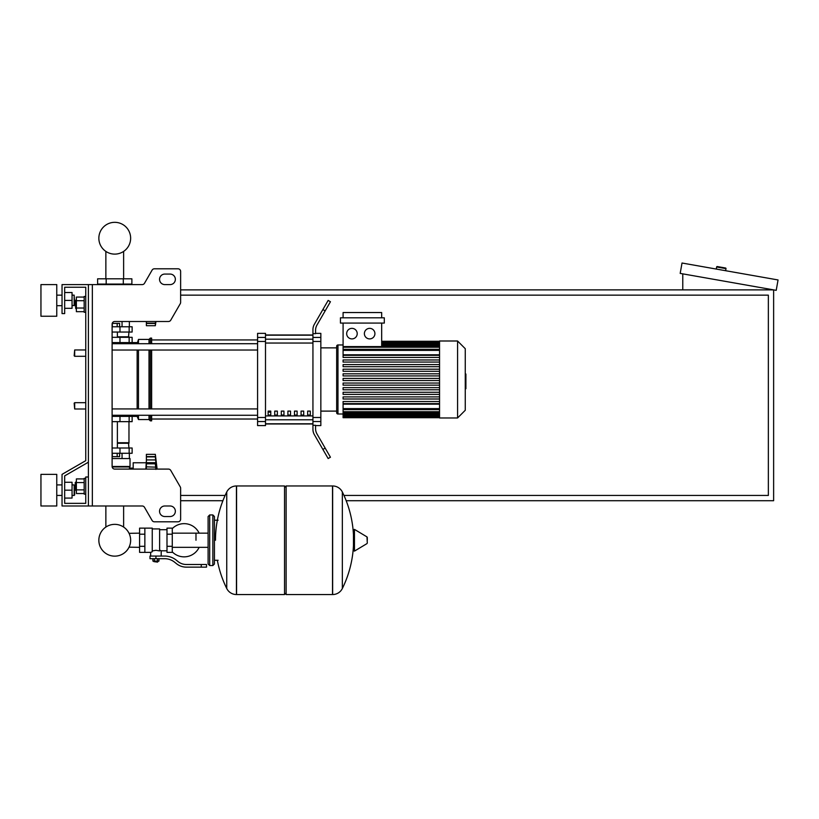 <?xml version="1.0" encoding="UTF-8"?>
<svg xmlns="http://www.w3.org/2000/svg" width="819" height="819" viewBox="0 0 819 819"><rect width="100%" height="100%" fill="white"/><g stroke="black" fill="none" stroke-linecap="round" stroke-linejoin="round"><path stroke-width="1.23" d="M92.342 284.602L92.342 505.988L88.391 505.988L88.391 284.602L142.209 284.602A2.631 2.631 0 0 0 144.492 283.292L152.109 270.106A2.631 2.631 0 0 1 154.381 268.796L177.999 268.796A2.631 2.631 0 0 1 180.63 271.427L180.63 302.344A2.631 2.631 0 0 1 180.282 303.665L170.741 320.188A2.631 2.631 0 0 1 168.458 321.498L114.742 321.498A2.631 2.631 0 0 0 112.111 324.14L112.111 466.461L130.026 466.461L129.177 469.092M92.342 505.988L142.209 505.988A2.631 2.631 0 0 1 144.492 507.309L152.109 520.485A2.631 2.631 0 0 0 154.381 521.805L177.999 521.805A2.631 2.631 0 0 0 180.63 519.164L180.63 488.247A2.631 2.631 0 0 0 180.282 486.926L170.741 470.413A2.631 2.631 0 0 0 168.458 469.092L114.742 469.092A2.631 2.631 0 0 1 112.111 466.461M164.824 274.068A5.272 5.272 0 0 0 159.551 279.33A5.272 5.272 0 0 0 164.824 284.602L170.086 284.602A5.272 5.272 0 0 0 175.358 279.33A5.272 5.272 0 0 0 170.086 274.068L164.824 274.068A5.272 5.272 0 0 0 159.551 279.33A5.272 5.272 0 0 0 164.824 284.602M170.086 505.988A5.272 5.272 0 0 1 175.358 511.261A5.272 5.272 0 0 1 170.086 516.533L164.824 516.533A5.272 5.272 0 0 1 159.551 511.261A5.272 5.272 0 0 1 164.824 505.988L170.086 505.988A5.272 5.272 0 0 1 175.358 511.261A5.272 5.272 0 0 1 170.086 516.533M142.209 284.602A2.631 2.631 0 0 0 144.492 283.292L152.109 270.106A2.631 2.631 0 0 1 154.381 268.796L177.999 268.796A2.631 2.631 0 0 1 180.63 271.427L180.63 302.344A2.631 2.631 0 0 1 180.282 303.665L170.741 320.188A2.631 2.631 0 0 1 168.458 321.498M88.391 284.602L62.039 284.602L62.039 313.595L64.67 313.595L64.67 287.244L85.749 287.244L85.749 296.468L84.173 296.468L84.173 312.274L85.749 312.274L85.749 349.969L74.683 349.969L74.683 356.296L74.16 355.763L74.683 349.969M75.737 300.153L75.215 300.686L75.737 308.589L75.737 300.153L76.372 300.153M84.173 297.072L76.372 297.072L76.372 311.681L84.173 311.681M84.173 300.716L76.372 300.716M84.173 308.026L76.372 308.026M85.749 494.133L84.173 494.133L84.173 478.316L85.749 478.316M75.737 482.002L75.737 490.438L75.215 482.534L76.372 482.002M84.173 493.529L76.372 493.529L76.372 478.92L84.173 478.92M84.173 489.875L76.372 489.875M84.173 482.575L76.372 482.575M164.824 505.988A5.272 5.272 0 0 0 159.551 511.261A5.272 5.272 0 0 0 164.824 516.533M142.209 505.988A2.631 2.631 0 0 1 144.492 507.309L152.109 520.485M154.381 521.805L177.999 521.805M180.63 519.164L180.63 488.247M180.282 486.926L170.741 470.413M170.086 274.068A5.272 5.272 0 0 1 175.358 279.33A5.272 5.272 0 0 1 170.086 284.602M64.67 287.244L85.749 287.244L64.67 287.244L85.749 287.244L64.67 287.244L85.749 287.244L85.749 460.667L62.039 474.365L62.039 505.988L88.391 505.988M88.391 476.996L85.749 476.996L85.749 503.357L64.67 503.357L64.67 475.88L88.391 462.192M74.683 402.682L74.16 403.204L74.683 408.998L74.683 402.682L85.749 402.682L85.749 356.296L85.749 402.682M346.181 500.716L773.627 500.716L773.627 289.875L180.63 289.875M180.63 500.716L222.901 500.716M180.63 295.147L768.355 295.147L768.355 495.444L343.97 495.444M225.112 495.444L180.63 495.444M716.277 269.062L716.645 266.984A0.522 0.522 0 0 1 717.249 266.554L725.562 268.018A0.522 0.522 0 0 1 725.992 268.632L725.624 270.71M682.78 289.875L682.78 273.863M778.05 279.955L776.217 290.336L680.19 273.403L682.022 263.022L778.05 279.955M139.588 547.338L129.044 547.174A15.889 15.889 0 0 1 98.853 540.253A15.889 15.889 0 0 1 114.742 524.355A15.889 15.889 0 0 1 130.641 540.253A15.889 15.889 0 0 0 123.628 527.067A15.889 15.889 0 0 1 114.742 556.142A15.889 15.889 0 0 1 98.853 540.253A15.889 15.889 0 0 0 114.742 556.142A15.889 15.889 0 0 0 123.628 527.067A15.889 15.889 0 0 1 114.742 556.142A15.889 15.889 0 0 1 105.866 527.067A15.889 15.889 0 0 0 114.742 556.142A15.889 15.889 0 0 0 130.641 540.253A15.889 15.889 0 0 1 114.742 556.142A15.889 15.889 0 0 1 105.866 527.067A15.889 15.889 0 0 0 111.189 555.743A15.889 15.889 0 0 0 129.044 547.174A15.889 15.889 0 0 1 98.853 540.253A15.889 15.889 0 0 1 105.866 527.067A15.889 15.889 0 0 0 98.853 540.253A15.889 15.889 0 0 1 105.866 527.067L105.866 505.988M195.987 540.253L195.987 533.159L195.987 540.253M123.628 505.988L123.628 527.067A15.889 15.889 0 0 1 129.044 533.323A15.889 15.889 0 0 0 123.628 527.067A15.889 15.889 0 0 1 129.044 533.323L139.588 533.159M172.266 551.873A16.605 16.605 0 0 0 199.14 547.338M199.14 533.159A16.605 16.605 0 0 0 172.266 528.634M144.861 528.132L152.242 528.132L152.242 551.771L150.655 552.375L139.588 552.375L139.588 528.132L144.861 528.132L144.861 552.375M166.994 550.798L161.2 550.798L161.2 556.06M166.994 534.193L166.994 552.375L172.266 552.375L172.266 528.132L166.994 528.132L166.994 534.193L172.266 534.193M166.994 529.709L159.623 529.709M159.623 550.102L161.2 550.798M152.242 550.941L155.927 550.286L159.623 550.941L159.623 528.92L152.242 528.92M158.036 561.599L153.818 561.599L157.514 562.121L158.036 561.076M157.453 558.701L157.453 561.076L158.968 561.076L158.968 558.701M152.887 558.701L152.887 561.076L157.453 561.076M154.412 558.701L154.412 561.076M201.259 567.137L206.531 567.137L206.531 564.496L201.259 564.496L201.259 567.137L186.322 567.137A15.817 15.817 0 0 1 176.443 563.667L174.57 562.162A15.817 15.817 0 0 0 164.691 558.701L150 558.701L150 556.06L155.927 556.06L155.927 558.701M155.927 556.06L164.691 556.06A18.448 18.448 0 0 1 176.218 560.104L178.092 561.609A13.176 13.176 0 0 0 186.322 564.496L201.259 564.496M166.994 546.314L172.266 546.314M144.861 534.193L139.588 534.193M144.861 546.314L139.588 546.314M332.514 594.543L332.514 485.964L332.647 594.543A10.801 10.801 0 0 0 342.342 588.513L342.342 491.984A10.801 10.801 0 0 0 332.647 485.964L286.128 485.964L286.128 594.543L332.514 594.543M353.46 540.253L353.46 529.954L354.463 529.381L354.463 551.115L353.46 550.552L353.46 540.253M367.301 540.253L367.301 537.459L367.301 540.253M226.75 491.984A10.801 10.801 0 0 1 236.435 485.964L284.541 485.964L284.541 594.543L236.578 594.543L236.578 485.964L236.435 594.543A10.801 10.801 0 0 1 226.75 588.513L226.75 491.984A109.111 109.111 0 0 0 215.489 540.253M212.858 514.946L209.695 514.946L209.695 565.55L212.858 565.55L212.858 514.946L214.435 516.533L214.435 520.219L218.13 520.219M218.13 560.278L214.435 560.278L214.435 563.974L214.435 516.533M85.749 460.667L85.749 349.969M85.749 503.357L64.67 503.357L85.749 503.357L64.67 503.357L85.749 503.357L64.67 503.357L64.67 498.085L72.052 498.085L72.052 482.268L64.67 482.268L64.67 475.88L64.67 498.085M112.111 416.38L132.135 416.38L132.135 421.652L112.111 421.652M120.014 416.38L120.014 415.325L112.111 415.325M117.178 453.276L117.178 456.654L119.615 456.654L119.615 453.276M117.178 456.654L112.305 456.654L112.305 453.276M146.376 460.657L145.843 469.092M145.843 462.766L133.19 462.766L133.19 469.092M146.376 469.092L146.376 462.684L155.907 462.684L155.334 463.82L155.907 469.42M146.376 463.82L155.334 463.82L155.907 462.684L155.334 456.879L155.651 457.729L155.334 456.879L146.376 456.879L146.376 454.33L155.334 454.33L155.651 457.729M155.845 461.547L155.764 460.8L155.845 461.547M146.376 462.684L146.376 456.879M146.376 466.85L155.712 467.147M112.111 458.548L130.026 458.548L130.026 466.461M112.162 466.984L129.504 466.984M133.19 468.089L129.504 468.089M129.351 458.548L129.351 453.276M122.051 458.548L122.051 453.276M128.972 421.652L128.972 442.741L117.383 442.741M128.45 442.741L128.972 448.003M112.111 453.276L132.135 453.276L132.135 448.003L112.111 448.003M117.383 443.263L128.972 443.263M155.334 463.82L155.907 462.684L155.334 463.902M155.784 467.639L155.856 468.345M128.45 337.315L128.972 332.043M117.383 336.793L128.972 336.793M112.111 326.771L132.135 326.771L132.135 332.043L112.111 332.043M112.111 343.642L120.014 343.642L120.014 342.588M112.213 323.403L119.615 323.403L119.615 326.771M117.178 323.403L117.178 326.771M112.305 323.403L112.305 326.771M155.467 321.498L155.334 325.716L146.376 325.716L146.376 321.498M146.376 323.177L155.334 323.177L155.651 322.328M155.651 323.464L146.376 323.464M123.311 278.808L131.879 278.808L131.879 284.08L97.615 284.08L97.615 278.808L123.311 278.808L123.311 284.08M106.183 284.08L106.183 278.808M122.051 321.498L122.051 326.771M129.351 321.498L129.351 326.771M100.133 284.602L100.133 284.08M107.443 284.602L107.443 284.08M129.351 284.602L129.351 284.08M122.051 284.602L122.051 284.08M130.026 321.498L114.742 321.498M112.111 342.588L132.135 342.588L132.135 337.315L112.111 337.315M130.641 238.216A15.889 15.889 0 0 0 114.742 222.328A15.889 15.889 0 0 0 98.853 238.216A15.889 15.889 0 0 0 114.742 254.115A15.889 15.889 0 0 0 130.641 238.216M465.264 374.027L465.898 374.027L465.898 384.94L465.264 384.94M465.898 383.63L465.264 383.63M465.898 384.94L465.898 388.738L465.264 388.738M465.898 388.738L465.264 388.964M439.547 379.484L439.547 341.001L457.575 341.001L457.575 417.966L439.547 417.966L439.547 379.484M457.575 417.966L465.264 410.268L465.264 348.699L457.575 341.001M336.66 346.273L336.66 347.86L336.66 346.273A1.321 1.321 0 0 1 337.971 344.963L337.971 414.004A1.321 1.321 0 0 1 336.66 412.694L336.66 346.273L336.66 347.86L320.843 347.86M439.547 354.801L343.089 354.801L343.089 323.085M351.945 328.358A5.272 5.272 0 0 1 357.217 333.63A5.272 5.272 0 0 1 351.945 338.902A5.272 5.272 0 0 1 346.672 333.63A5.272 5.272 0 0 1 351.945 328.358M369.656 328.358A5.272 5.272 0 0 1 374.918 333.63A5.272 5.272 0 0 1 369.656 338.902A5.272 5.272 0 0 1 364.383 333.63A5.272 5.272 0 0 1 369.656 328.358M384.306 323.085L340.448 323.085L340.448 317.813L384.306 317.813L384.306 323.085M381.674 323.085L381.674 346.58L343.089 346.58M343.089 317.813L343.089 312.541L381.674 312.541L381.674 317.813M439.547 408.599L343.089 408.599L343.089 404.166L439.547 404.166M439.547 380.538L343.089 380.538L343.089 378.429L439.547 378.429M439.547 403.624L343.089 403.624L343.089 401.515L439.547 401.515M439.547 399.007L343.089 399.007L343.089 396.898L439.547 396.898M439.547 394.389L343.089 394.389L343.089 392.281L439.547 392.281M439.547 389.772L343.089 389.772L343.089 387.663L439.547 387.663M439.547 385.155L343.089 385.155L343.089 383.046L439.547 383.046M439.547 373.812L343.089 373.812L343.089 375.921L439.547 375.921M439.547 369.195L343.089 369.195L343.089 371.304L439.547 371.304M439.547 364.578L343.089 364.578L343.089 366.687L439.547 366.687M439.547 359.961L343.089 359.961L343.089 362.07L439.547 362.07M439.547 355.344L343.089 355.344L343.089 357.453L439.547 357.453M343.089 408.599L343.089 417.7L439.547 417.7M320.843 411.107L336.66 411.107L336.66 412.694M307.668 411.107L310.299 411.107L310.299 415.059L307.668 415.059L307.668 411.107M301.075 411.107L303.716 411.107L303.716 415.059L301.075 415.059L301.075 411.107M294.482 411.107L297.123 411.107L297.123 415.059L294.482 415.059L294.482 411.107M287.899 411.107L290.53 411.107L290.53 415.059L287.899 415.059L287.899 411.107M281.306 411.107L283.947 411.107L283.947 415.059L281.306 415.059L281.306 411.107M274.723 411.107L277.354 411.107L277.354 415.059L274.723 415.059L274.723 411.107M268.13 411.107L270.772 411.107L270.772 415.059L268.13 415.059L268.13 411.107M312.94 335.176L265.499 335.176M265.499 423.792L312.94 423.792M312.94 337.438L312.94 341.472L320.843 341.472L320.843 337.438L312.94 337.438L312.94 333.671L315.571 333.671L315.571 330.303A10.545 10.545 0 0 1 316.984 325.03A10.545 10.545 0 0 0 315.571 330.303A10.545 10.545 0 0 1 316.984 325.03A10.545 10.545 0 0 0 315.571 330.303M320.843 341.472L320.843 417.495L312.94 417.495L312.94 341.472M312.94 417.495L312.94 421.529L320.843 421.529L320.843 417.495M320.843 421.529L320.843 425.604L315.571 425.604M314.353 434.643A10.545 10.545 0 0 1 312.94 429.371L312.94 425.296L312.94 429.371A10.545 10.545 0 0 0 314.353 434.643L322.881 449.416L325.163 448.106L316.984 433.937A10.545 10.545 0 0 1 315.571 428.665L315.571 425.296L312.94 425.296L312.94 421.529M315.571 333.364L320.843 333.364L320.843 337.438M257.586 337.438L257.586 333.364L265.499 333.364L265.499 337.438L257.586 337.438L257.586 341.472L265.499 341.472L265.499 337.438M265.499 341.472L265.499 417.495L257.586 417.495L257.586 421.529L265.499 421.529L265.499 417.495M265.499 421.529L265.499 425.604L257.586 425.604L257.586 421.529M257.586 417.495L257.586 341.472M265.499 334.991L312.94 334.991M265.499 423.976L312.94 423.976M325.163 448.106L330.436 457.227L328.153 458.548L322.881 449.416M325.163 310.862L330.436 301.74L328.153 300.419L322.881 309.551L325.163 310.862L316.984 325.03M312.94 329.596L312.94 333.671L312.94 329.596A10.545 10.545 0 0 1 314.353 324.324L322.881 309.551M316.984 433.937A10.545 10.545 0 0 1 315.571 428.665A10.545 10.545 0 0 0 316.984 433.937A10.545 10.545 0 0 1 315.571 428.665M312.94 425.296L312.94 429.371L312.94 425.296M112.111 350.03L257.586 350.03M112.111 343.714L257.586 343.714M270.772 415.059L270.772 411.107M268.13 412.1L270.772 412.1M137.142 343.714L138.462 339.424L149.007 339.424L150.327 338.104L151.638 338.104L151.638 343.714M132.135 416.38L137.142 416.38L137.142 415.264M137.142 408.937L137.142 350.03M137.142 416.38L138.462 419.543L138.462 415.264M138.462 408.937L138.462 350.03M138.462 343.714L138.462 339.424M138.462 419.543L149.007 419.543L149.007 415.264M149.007 408.937L149.007 350.03M149.007 343.714L149.007 339.424M149.007 419.543L150.327 420.864L150.327 415.264M150.327 408.937L150.327 350.03M150.327 343.714L150.327 338.104M150.327 420.864L151.638 420.864L151.638 415.264M151.638 408.937L151.638 350.03M132.135 342.588L137.142 342.588M130.559 342.588L129.433 343.714M129.433 415.264L130.559 416.38M40.95 316.236L40.95 284.602L56.767 284.602L56.767 316.236L40.95 316.236M74.16 305.692L74.16 295.147L74.683 305.159L72.052 305.692M40.95 490.171L40.95 505.988L56.767 505.988L56.767 474.365L40.95 474.365L40.95 490.171M74.16 495.444L74.683 494.922L74.16 484.909L74.16 495.444L72.052 495.444M64.67 490.171L72.052 490.171M64.67 292.516L72.052 292.516L72.052 308.323L64.67 308.323M64.67 300.419L72.052 300.419M85.749 287.244L85.749 296.468L85.749 287.244M64.67 482.268L64.67 475.88M716.645 266.984L725.992 268.632M332.647 594.543L332.647 485.964M367.301 543.038L366.973 536.895L354.463 529.381M236.435 485.964L236.435 594.543M119.983 421.652L119.983 416.38M129.156 421.652L129.156 416.38M146.376 459.93L155.651 459.93M146.376 456.582L155.651 456.582M119.983 448.003L119.983 453.276M129.156 448.003L129.156 453.276M119.983 332.043L119.983 326.771M129.156 332.043L129.156 326.771M119.983 337.315L119.983 342.588M129.156 337.315L129.156 342.588M465.898 379.494L465.264 379.494M465.898 375.337L465.264 375.337M439.547 343.489L381.674 343.489M439.547 345.004L381.674 345.004M439.547 347.236L343.089 347.236M439.547 350.368L343.089 350.368M439.547 415.479L343.089 415.479M439.547 413.964L343.089 413.964M439.547 411.732L343.089 411.732M312.94 339.189L265.499 339.189M312.94 415.919L265.499 415.919M265.499 419.778L312.94 419.778M265.499 343.048L312.94 343.048M76.372 308.589L75.737 308.589M76.372 490.438L75.737 490.438M123.628 251.402L123.628 278.808M105.866 278.808L105.866 251.402M85.749 408.998L74.683 408.998M85.749 356.296L74.683 356.296M208.108 547.338L172.266 547.338M208.108 533.159L172.266 533.159M150.655 552.375L150.655 556.06M153.818 561.076L153.818 561.599M342.342 588.513A109.111 109.111 0 0 0 353.46 545.608M353.46 534.889A109.111 109.111 0 0 0 342.342 491.984M366.973 536.895L367.301 537.459M366.973 543.601L354.463 551.115M284.541 487.54L286.128 485.964M284.541 592.966L286.128 594.543M217.342 560.278A109.111 109.111 0 0 0 226.75 588.513M209.695 565.55L208.108 563.974L208.108 516.533L209.695 514.946M212.858 565.55L214.435 563.974M125.737 415.264L125.737 416.38M117.383 448.003L117.383 421.652M146.376 462.837L155.508 462.837M146.376 456.695L155.375 456.695M155.334 454.33L157.115 469.092M117.383 332.043L117.383 337.315M146.376 323.351L155.375 323.351M155.334 325.716L155.948 321.498M125.737 342.588L125.737 343.714M343.089 344.963L337.971 344.963M439.547 341.267L381.674 341.267M381.674 341.554L439.547 341.554M381.674 342.434L439.547 342.434M381.674 343.949L439.547 343.949M381.674 346.181L439.547 346.181M343.089 414.004L337.971 414.004M343.089 349.314L439.547 349.314M439.547 417.414L343.089 417.414M439.547 416.533L343.089 416.533M439.547 415.018L343.089 415.018M439.547 412.786L343.089 412.786M439.547 409.654L343.089 409.654M151.638 419.021L257.586 419.021M151.638 339.946L257.586 339.946M257.586 408.937L112.111 408.937M257.586 415.264L112.111 415.264M56.767 305.692L62.039 305.692M62.039 495.444L56.767 495.444M72.052 484.909L74.16 484.909M62.039 484.909L56.767 484.909M72.052 295.147L74.16 295.147M62.039 295.147L56.767 295.147"/></g></svg>
